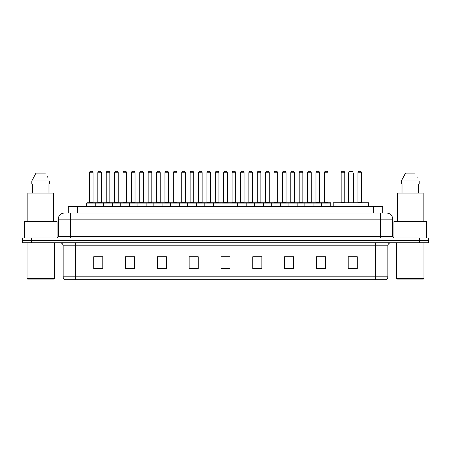<?xml version="1.0" encoding="UTF-8"?>
<svg xmlns="http://www.w3.org/2000/svg" width="451" height="451" viewBox="0 0 451 451"><rect width="100%" height="100%" fill="white"/><g stroke="black" fill="none" stroke-linecap="round" stroke-linejoin="round"><path stroke-width="0.68" d="M68.293 213.081L68.293 206.417L382.707 206.417L382.707 213.081M66.613 213.081L384.528 213.081M66.472 213.081L70.412 213.081L70.412 219.141L58.292 219.141L58.292 236.403A1.516 1.516 0 0 1 56.781 237.919M64.352 213.081A6.06 6.06 0 0 0 58.292 219.141M392.708 219.141L380.588 219.141L380.588 213.081L386.648 213.081A6.06 6.06 0 0 1 392.708 219.141L392.708 236.403L394.219 237.919M31.638 237.919L22.55 237.919L22.55 240.344L31.638 240.344L22.55 240.344L22.55 242.768L31.638 242.768L31.638 240.344L419.362 240.344L31.638 240.344L31.638 237.919L419.362 237.919L419.362 240.344L428.45 240.344L419.362 240.344L419.362 242.768L31.638 242.768M428.45 237.919L428.45 240.344L428.45 237.919L419.362 237.919M385.526 279.721L375.745 279.721L375.745 276.813L387.86 276.813L387.86 245.795A3.027 3.027 0 0 1 390.887 242.768M385.436 279.721L65.322 279.721A3.027 3.027 0 0 1 63.14 276.813L63.14 245.795C62.96 243.957 61.95 242.948 60.113 242.768M357.265 268.847L357.265 256.732L348.178 256.732L348.178 268.847L357.265 268.847M325.459 268.847L325.459 256.732L316.371 256.732L316.371 268.847L325.459 268.847M293.657 268.847L293.657 256.732L284.57 256.732L284.57 268.847L293.657 268.847M261.851 268.847L261.851 256.732L252.763 256.732L252.763 268.847L261.851 268.847M102.822 268.847L102.822 256.732L93.735 256.732L93.735 268.847L102.822 268.847M134.629 268.847L134.629 256.732L125.541 256.732L125.541 268.847L134.629 268.847M166.43 268.847L166.43 256.732L157.343 256.732L157.343 268.847L166.43 268.847M198.237 268.847L198.237 256.732L189.149 256.732L189.149 268.847L198.237 268.847M230.044 268.847L230.044 256.732L220.956 256.732L220.956 268.847L230.044 268.847M428.45 242.768L428.45 240.344L428.45 242.768L419.362 242.768M290.354 256.794L286.503 256.794M323.914 256.794L320.069 256.794M198.057 256.794L194.212 256.794M189.668 256.794L198.237 256.794M164.497 256.794L160.646 256.794M130.931 256.794L127.086 256.794M97.371 256.794L101.915 256.794M252.763 256.794L261.332 256.794M256.788 256.794L252.943 256.794M223.228 256.794L227.772 256.794M166.43 256.794L157.343 256.794M134.629 256.794L125.541 256.794M293.657 256.794L284.57 256.794M325.459 256.794L316.371 256.794M357.265 256.794L348.178 256.794M53.748 279.113L27.697 279.113L27.094 278.509L54.357 278.509L53.748 279.113M27.094 242.768L27.094 278.509M54.357 242.768L54.357 278.509M57.08 237.891L57.08 221.559L24.365 221.559L24.365 237.919M53.596 221.559L53.596 193.09L27.849 193.09L27.849 221.559M48.984 184.002L48.984 193.09L48.984 184.002M31.801 180.969L35.995 173.094L31.801 180.969L31.801 184.002L49.649 184.002L49.649 180.969L31.801 180.969M47.733 177.232L47.496 176.775M32.466 184.002L32.466 193.09M45.455 173.094L35.995 173.094M368.625 206.417L368.625 202.781L333.182 202.781L333.182 206.417M348.786 171.887L349.39 171.279L352.417 171.279L353.026 171.887L348.786 171.887L348.786 202.781M353.026 171.887L353.026 202.781M353.33 202.781L353.33 173.703A2.424 2.424 0 0 0 353.026 172.53M348.482 202.781L348.482 173.703L348.786 173.703M423.303 279.113L397.252 279.113L396.643 278.509L423.906 278.509L423.303 279.113M396.643 242.768L396.643 278.509M423.906 242.768L423.906 278.509M426.635 237.919L426.635 221.559L393.92 221.559L393.92 237.891M423.151 221.559L423.151 193.09L397.404 193.09L397.404 221.559M401.351 180.969L405.545 173.094L401.351 180.969L401.351 184.002L419.199 184.002L419.199 180.969L401.351 180.969M417.282 177.232L417.045 176.775M402.016 184.002L402.016 193.09M418.534 193.09L418.534 184.002M415.005 173.094L405.545 173.094M321.642 206.417L321.642 203.085A0.304 0.304 0 0 1 321.946 202.781L330.431 202.781A0.304 0.304 0 0 1 330.73 203.085L86.705 203.085A0.304 0.304 0 0 1 87.009 202.781L95.494 202.781A0.304 0.304 0 0 1 95.792 203.085L95.792 206.417M93.069 202.476A0.304 0.304 0 0 0 93.368 202.781A0.304 0.304 0 0 1 93.069 202.476L93.069 172.795A1.516 1.516 0 0 0 91.553 171.279L90.95 171.279L91.553 171.279A1.516 1.516 0 0 1 93.069 172.795L89.433 172.795A1.516 1.516 0 0 1 90.95 171.279A1.516 1.516 0 0 0 89.433 172.795L89.433 202.476A0.304 0.304 0 0 1 89.129 202.781A0.304 0.304 0 0 0 89.433 202.476L93.069 202.476M95.494 202.781L87.009 202.781A0.304 0.304 0 0 0 86.705 203.085L86.705 206.417M103.488 206.417L103.488 203.085A0.304 0.304 0 0 1 103.792 202.781L112.271 202.781A0.304 0.304 0 0 1 112.575 203.085L112.575 206.417M109.847 202.476A0.304 0.304 0 0 0 110.151 202.781A0.304 0.304 0 0 1 109.847 202.476L109.847 172.795A1.516 1.516 0 0 0 108.336 171.279L107.727 171.279L108.336 171.279A1.516 1.516 0 0 1 109.847 172.795L106.216 172.795A1.516 1.516 0 0 1 107.727 171.279A1.516 1.516 0 0 0 106.216 172.795L106.216 202.476A0.304 0.304 0 0 1 105.912 202.781A0.304 0.304 0 0 0 106.216 202.476L109.847 202.476M120.27 206.417L120.27 203.085A0.304 0.304 0 0 1 120.569 202.781L129.054 202.781A0.304 0.304 0 0 1 129.358 203.085L129.358 206.417M126.63 202.476A0.304 0.304 0 0 0 126.934 202.781A0.304 0.304 0 0 1 126.63 202.476L126.63 172.795A1.516 1.516 0 0 0 125.113 171.279L124.51 171.279L125.113 171.279A1.516 1.516 0 0 1 126.63 172.795L122.993 172.795A1.516 1.516 0 0 1 124.51 171.279A1.516 1.516 0 0 0 122.993 172.795L122.993 202.476A0.304 0.304 0 0 1 122.695 202.781A0.304 0.304 0 0 0 122.993 202.476L126.63 202.476M137.048 206.417L137.048 203.085A0.304 0.304 0 0 1 137.352 202.781L145.836 202.781A0.304 0.304 0 0 1 146.135 203.085L146.135 206.417M143.412 202.476A0.304 0.304 0 0 0 143.717 202.781A0.304 0.304 0 0 1 143.412 202.476L143.412 172.795A1.516 1.516 0 0 0 141.896 171.279L141.293 171.279L141.896 171.279A1.516 1.516 0 0 1 143.412 172.795L139.776 172.795A1.516 1.516 0 0 1 141.293 171.279A1.516 1.516 0 0 0 139.776 172.795L139.776 202.476A0.304 0.304 0 0 1 139.472 202.781A0.304 0.304 0 0 0 139.776 202.476L143.412 202.476M153.83 206.417L153.83 203.085A0.304 0.304 0 0 1 154.135 202.781L162.614 202.781A0.304 0.304 0 0 1 162.918 203.085L162.918 206.417M160.195 202.476A0.304 0.304 0 0 0 160.494 202.781A0.304 0.304 0 0 1 160.195 202.476L160.195 172.795A1.516 1.516 0 0 0 158.679 171.279L158.07 171.279L158.679 171.279A1.516 1.516 0 0 1 160.195 172.795L156.559 172.795A1.516 1.516 0 0 1 158.07 171.279A1.516 1.516 0 0 0 156.559 172.795L156.559 202.476A0.304 0.304 0 0 1 156.255 202.781A0.304 0.304 0 0 0 156.559 202.476L160.195 202.476M170.613 206.417L170.613 203.085A0.304 0.304 0 0 1 170.918 202.781L179.397 202.781A0.304 0.304 0 0 1 179.701 203.085L179.701 206.417M176.972 202.476A0.304 0.304 0 0 0 177.277 202.781A0.304 0.304 0 0 1 176.972 202.476L176.972 172.795A1.516 1.516 0 0 0 175.462 171.279L174.853 171.279L175.462 171.279A1.516 1.516 0 0 1 176.972 172.795L173.336 172.795A1.516 1.516 0 0 1 174.853 171.279A1.516 1.516 0 0 0 173.336 172.795L173.336 202.476A0.304 0.304 0 0 1 173.037 202.781A0.304 0.304 0 0 0 173.336 202.476L176.972 202.476M187.396 206.417L187.396 203.085A0.304 0.304 0 0 1 187.695 202.781L196.179 202.781A0.304 0.304 0 0 1 196.484 203.085L196.484 206.417M193.755 202.476A0.304 0.304 0 0 0 194.06 202.781A0.304 0.304 0 0 1 193.755 202.476L193.755 172.795A1.516 1.516 0 0 0 192.239 171.279L191.636 171.279L192.239 171.279A1.516 1.516 0 0 1 193.755 172.795L190.119 172.795A1.516 1.516 0 0 1 191.636 171.279A1.516 1.516 0 0 0 190.119 172.795L190.119 202.476A0.304 0.304 0 0 1 189.815 202.781A0.304 0.304 0 0 0 190.119 202.476L193.755 202.476M204.173 206.417L204.173 203.085A0.304 0.304 0 0 1 204.478 202.781L212.962 202.781A0.304 0.304 0 0 1 213.261 203.085L213.261 206.417M210.538 202.476A0.304 0.304 0 0 0 210.837 202.781A0.304 0.304 0 0 1 210.538 202.476L210.538 172.795A1.516 1.516 0 0 0 209.022 171.279L208.418 171.279L209.022 171.279A1.516 1.516 0 0 1 210.538 172.795L206.902 172.795A1.516 1.516 0 0 1 208.418 171.279A1.516 1.516 0 0 0 206.902 172.795L206.902 202.476A0.304 0.304 0 0 1 206.597 202.781A0.304 0.304 0 0 0 206.902 202.476L210.538 202.476M220.956 206.417L220.956 203.085A0.304 0.304 0 0 1 221.261 202.781L229.739 202.781A0.304 0.304 0 0 1 230.044 203.085L230.044 206.417M227.315 202.476A0.304 0.304 0 0 0 227.62 202.781A0.304 0.304 0 0 1 227.315 202.476L227.315 172.795A1.516 1.516 0 0 0 225.804 171.279L225.196 171.279L225.804 171.279A1.516 1.516 0 0 1 227.315 172.795L223.685 172.795A1.516 1.516 0 0 1 225.196 171.279A1.516 1.516 0 0 0 223.685 172.795L223.685 202.476A0.304 0.304 0 0 1 223.38 202.781A0.304 0.304 0 0 0 223.685 202.476L227.315 202.476M237.739 206.417L237.739 203.085A0.304 0.304 0 0 1 238.038 202.781L246.522 202.781A0.304 0.304 0 0 1 246.827 203.085L246.827 206.417M244.098 202.476A0.304 0.304 0 0 0 244.403 202.781A0.304 0.304 0 0 1 244.098 202.476L244.098 172.795A1.516 1.516 0 0 0 242.582 171.279L241.978 171.279L242.582 171.279A1.516 1.516 0 0 1 244.098 172.795L240.462 172.795A1.516 1.516 0 0 1 241.978 171.279A1.516 1.516 0 0 0 240.462 172.795L240.462 202.476A0.304 0.304 0 0 1 240.163 202.781A0.304 0.304 0 0 0 240.462 202.476L244.098 202.476M254.516 206.417L254.516 203.085A0.304 0.304 0 0 1 254.821 202.781L263.305 202.781A0.304 0.304 0 0 1 263.604 203.085L263.604 206.417M260.881 202.476A0.304 0.304 0 0 0 261.185 202.781A0.304 0.304 0 0 1 260.881 202.476L260.881 172.795A1.516 1.516 0 0 0 259.364 171.279L258.761 171.279L259.364 171.279A1.516 1.516 0 0 1 260.881 172.795L257.245 172.795A1.516 1.516 0 0 1 258.761 171.279A1.516 1.516 0 0 0 257.245 172.795L257.245 202.476A0.304 0.304 0 0 1 256.94 202.781A0.304 0.304 0 0 0 257.245 202.476L260.881 202.476M271.299 206.417L271.299 203.085A0.304 0.304 0 0 1 271.603 202.781L280.082 202.781A0.304 0.304 0 0 1 280.387 203.085L280.387 206.417M277.664 202.476A0.304 0.304 0 0 0 277.963 202.781A0.304 0.304 0 0 1 277.664 202.476L277.664 172.795A1.516 1.516 0 0 0 276.147 171.279L275.538 171.279L276.147 171.279A1.516 1.516 0 0 1 277.664 172.795L274.028 172.795A1.516 1.516 0 0 1 275.538 171.279A1.516 1.516 0 0 0 274.028 172.795L274.028 202.476A0.304 0.304 0 0 1 273.723 202.781A0.304 0.304 0 0 0 274.028 202.476L277.664 202.476M288.082 206.417L288.082 203.085A0.304 0.304 0 0 1 288.386 202.781L296.865 202.781A0.304 0.304 0 0 1 297.17 203.085L297.17 206.417M294.441 202.476A0.304 0.304 0 0 0 294.745 202.781A0.304 0.304 0 0 1 294.441 202.476L294.441 172.795A1.516 1.516 0 0 0 292.93 171.279L292.321 171.279L292.93 171.279A1.516 1.516 0 0 1 294.441 172.795L290.805 172.795A1.516 1.516 0 0 1 292.321 171.279A1.516 1.516 0 0 0 290.805 172.795L290.805 202.476A0.304 0.304 0 0 1 290.506 202.781A0.304 0.304 0 0 0 290.805 202.476L294.441 202.476M304.865 206.417L304.865 203.085A0.304 0.304 0 0 1 305.164 202.781L313.648 202.781A0.304 0.304 0 0 1 313.952 203.085L313.952 206.417M311.224 202.476A0.304 0.304 0 0 0 311.528 202.781A0.304 0.304 0 0 1 311.224 202.476L311.224 172.795A1.516 1.516 0 0 0 309.707 171.279L309.104 171.279L309.707 171.279A1.516 1.516 0 0 1 311.224 172.795L307.588 172.795A1.516 1.516 0 0 1 309.104 171.279A1.516 1.516 0 0 0 307.588 172.795L307.588 202.476A0.304 0.304 0 0 1 307.283 202.781A0.304 0.304 0 0 0 307.588 202.476L311.224 202.476M328.007 202.476A0.304 0.304 0 0 0 328.305 202.781A0.304 0.304 0 0 1 328.007 202.476L328.007 172.795A1.516 1.516 0 0 0 326.49 171.279L325.887 171.279L326.49 171.279A1.516 1.516 0 0 1 328.007 172.795L324.37 172.795A1.516 1.516 0 0 1 325.887 171.279A1.516 1.516 0 0 0 324.37 172.795L324.37 202.476A0.304 0.304 0 0 1 324.066 202.781A0.304 0.304 0 0 0 324.37 202.476L328.007 202.476M321.946 202.781L330.431 202.781A0.304 0.304 0 0 1 330.73 203.085L330.73 206.417M103.882 202.781L95.398 202.781M97.822 172.795A1.516 1.516 0 0 1 99.338 171.279L99.942 171.279A1.516 1.516 0 0 1 101.458 172.795L97.822 172.795L97.822 202.476A0.304 0.304 0 0 1 97.523 202.781M101.458 172.795L101.458 202.476A0.304 0.304 0 0 0 101.763 202.781M120.665 202.781L112.181 202.781M114.605 172.795A1.516 1.516 0 0 1 116.121 171.279L116.724 171.279A1.516 1.516 0 0 1 118.241 172.795L114.605 172.795L114.605 202.476A0.304 0.304 0 0 1 114.3 202.781M118.241 172.795L118.241 202.476A0.304 0.304 0 0 0 118.54 202.781M137.442 202.781L128.963 202.781M131.388 172.795A1.516 1.516 0 0 1 132.898 171.279L133.507 171.279A1.516 1.516 0 0 1 135.018 172.795L131.388 172.795L131.388 202.476A0.304 0.304 0 0 1 131.083 202.781M135.018 172.795L135.018 202.476A0.304 0.304 0 0 0 135.323 202.781M154.225 202.781L145.746 202.781M148.165 172.795A1.516 1.516 0 0 1 149.681 171.279L150.29 171.279A1.516 1.516 0 0 1 151.801 172.795L148.165 172.795L148.165 202.476A0.304 0.304 0 0 1 147.866 202.781M151.801 172.795L151.801 202.476A0.304 0.304 0 0 0 152.105 202.781M171.008 202.781L162.523 202.781M164.948 172.795A1.516 1.516 0 0 1 166.464 171.279L167.067 171.279A1.516 1.516 0 0 1 168.584 172.795L164.948 172.795L164.948 202.476A0.304 0.304 0 0 1 164.643 202.781M168.584 172.795L168.584 202.476A0.304 0.304 0 0 0 168.888 202.781M187.785 202.781L179.306 202.781M181.73 172.795A1.516 1.516 0 0 1 183.241 171.279L183.85 171.279A1.516 1.516 0 0 1 185.367 172.795L181.73 172.795L181.73 202.476A0.304 0.304 0 0 1 181.426 202.781M185.367 172.795L185.367 202.476A0.304 0.304 0 0 0 185.665 202.781M204.568 202.781L196.089 202.781M198.513 172.795A1.516 1.516 0 0 1 200.024 171.279L200.633 171.279A1.516 1.516 0 0 1 202.144 172.795L198.513 172.795L198.513 202.476A0.304 0.304 0 0 1 198.209 202.781M202.144 172.795L202.144 202.476A0.304 0.304 0 0 0 202.448 202.781M221.351 202.781L212.866 202.781M215.29 172.795A1.516 1.516 0 0 1 216.807 171.279L217.41 171.279A1.516 1.516 0 0 1 218.927 172.795L215.29 172.795L215.29 202.476A0.304 0.304 0 0 1 214.992 202.781M218.927 172.795L218.927 202.476A0.304 0.304 0 0 0 219.231 202.781M238.134 202.781L229.649 202.781M232.073 172.795A1.516 1.516 0 0 1 233.59 171.279L234.193 171.279A1.516 1.516 0 0 1 235.71 172.795L232.073 172.795L232.073 202.476A0.304 0.304 0 0 1 231.769 202.781M235.71 172.795L235.71 202.476A0.304 0.304 0 0 0 236.008 202.781M254.911 202.781L246.432 202.781M248.856 172.795A1.516 1.516 0 0 1 250.367 171.279L250.976 171.279A1.516 1.516 0 0 1 252.487 172.795L248.856 172.795L248.856 202.476A0.304 0.304 0 0 1 248.552 202.781M252.487 172.795L252.487 202.476A0.304 0.304 0 0 0 252.791 202.781M271.694 202.781L263.215 202.781M265.633 172.795A1.516 1.516 0 0 1 267.15 171.279L267.759 171.279A1.516 1.516 0 0 1 269.27 172.795L265.633 172.795L265.633 202.476A0.304 0.304 0 0 1 265.335 202.781M269.27 172.795L269.27 202.476A0.304 0.304 0 0 0 269.574 202.781M288.477 202.781L279.992 202.781M282.416 172.795A1.516 1.516 0 0 1 283.933 171.279L284.536 171.279A1.516 1.516 0 0 1 286.052 172.795L282.416 172.795L282.416 202.476A0.304 0.304 0 0 1 282.112 202.781M286.052 172.795L286.052 202.476A0.304 0.304 0 0 0 286.357 202.781M305.254 202.781L296.775 202.781M299.199 172.795A1.516 1.516 0 0 1 300.71 171.279L301.319 171.279A1.516 1.516 0 0 1 302.835 172.795L299.199 172.795L299.199 202.476A0.304 0.304 0 0 1 298.895 202.781M302.835 172.795L302.835 202.476A0.304 0.304 0 0 0 303.134 202.781M322.037 202.781L313.558 202.781M315.982 172.795A1.516 1.516 0 0 1 317.493 171.279L318.102 171.279A1.516 1.516 0 0 1 319.612 172.795L315.982 172.795L315.982 202.476A0.304 0.304 0 0 1 315.677 202.781M319.612 172.795L319.612 202.476A0.304 0.304 0 0 0 319.917 202.781M103.792 202.781L112.271 202.781M120.569 202.781L129.054 202.781M137.352 202.781L145.836 202.781M154.135 202.781L162.614 202.781M170.918 202.781L179.397 202.781M187.695 202.781L196.179 202.781M204.478 202.781L212.962 202.781M221.261 202.781L229.739 202.781M238.038 202.781L246.522 202.781M254.821 202.781L263.305 202.781M271.603 202.781L280.082 202.781M288.386 202.781L296.865 202.781M305.164 202.781L313.648 202.781M341.153 172.795A1.516 1.516 0 0 1 342.664 171.279L343.273 171.279A1.516 1.516 0 0 1 344.784 172.795L341.153 172.795L341.153 202.476A0.304 0.304 0 0 1 340.849 202.781M344.784 172.795L344.784 202.476A0.304 0.304 0 0 0 345.088 202.781M357.931 172.795A1.516 1.516 0 0 1 359.447 171.279L360.05 171.279A1.516 1.516 0 0 1 361.567 172.795L357.931 172.795L357.931 202.476A0.304 0.304 0 0 1 357.632 202.781M361.567 172.795L361.567 202.476A0.304 0.304 0 0 0 361.871 202.781M77.38 213.081L77.38 206.417M373.62 213.081L373.62 206.417M70.412 237.919L70.412 236.403L392.708 236.403M58.292 236.403L70.412 236.403L70.412 219.141L380.588 219.141L380.588 237.919M375.745 242.768L375.745 245.795L63.14 245.795M387.86 245.795L375.745 245.795L375.745 276.813L75.255 276.813L75.255 279.721M63.14 276.813L75.255 276.813L75.255 242.768M230.044 268.424L220.956 268.424M198.237 268.424L189.149 268.424M166.43 268.424L157.343 268.424M134.629 268.424L125.541 268.424M102.822 268.424L93.735 268.424M261.851 268.424L252.763 268.424M293.657 268.424L284.57 268.424M325.459 268.424L316.371 268.424M357.265 268.424L348.178 268.424M353.026 173.703L353.33 173.703M97.822 202.476L101.458 202.476M114.605 202.476L118.241 202.476M131.388 202.476L135.018 202.476M148.165 202.476L151.801 202.476M164.948 202.476L168.584 202.476M181.73 202.476L185.367 202.476M198.513 202.476L202.144 202.476M215.29 202.476L218.927 202.476M232.073 202.476L235.71 202.476M248.856 202.476L252.487 202.476M265.633 202.476L269.27 202.476M282.416 202.476L286.052 202.476M299.199 202.476L302.835 202.476M315.982 202.476L319.612 202.476M341.153 202.476L344.784 202.476M357.931 202.476L361.567 202.476M385.678 279.721C387.048 279.237 387.775 278.267 387.86 276.813M348.786 172.53A2.424 2.424 0 0 0 348.482 173.703"/></g></svg>
